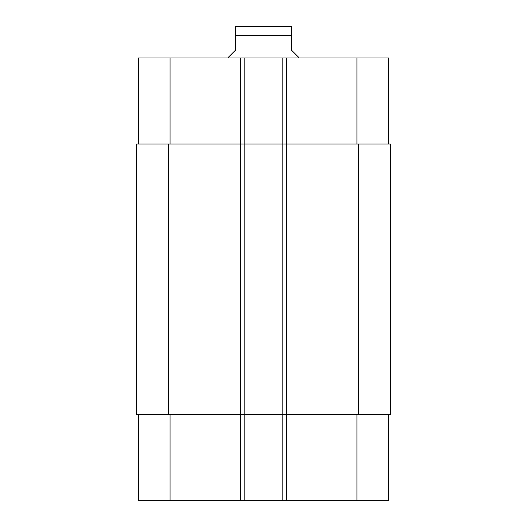<?xml version="1.0" encoding="UTF-8"?>
<svg xmlns="http://www.w3.org/2000/svg" width="527" height="527" viewBox="0 0 527 527"><rect width="100%" height="100%" fill="white"/><g stroke="black" fill="none" stroke-linecap="round" stroke-linejoin="round"><path stroke-width="0.79" d="M298.631 57.97L298.631 57.265L291.609 50.243L291.609 26.594L291.609 35.487L291.609 26.594L291.609 35.487L235.391 35.487L235.391 50.243L228.369 57.265L228.369 57.97M235.391 35.487L235.391 26.594L235.391 35.487M235.391 26.594L291.609 26.594M138.423 414.571L138.423 500.65L388.577 500.65L388.577 414.571M138.423 144.049L138.423 57.97L388.577 57.97L388.577 144.049M244.179 500.65L244.179 144.049L136.671 144.049L136.671 414.571L390.329 414.571L390.329 144.049L244.179 144.049L244.179 57.97M282.821 500.65L282.821 57.97M170.043 144.049L170.043 57.97M240.661 500.65L240.661 57.97M286.339 500.65L286.339 57.97M356.957 144.049L356.957 57.97M170.043 414.571L170.043 500.65M356.957 414.571L356.957 500.65M358.709 414.571L358.709 144.049M168.291 414.571L168.291 144.049"/></g></svg>

